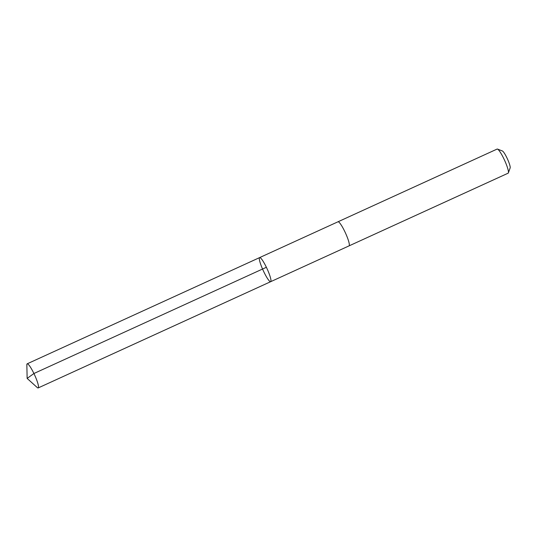 <?xml version="1.0" encoding="UTF-8"?>
<svg xmlns="http://www.w3.org/2000/svg" width="537" height="537" viewBox="0 0 537 537"><rect width="100%" height="100%" fill="white"/><g stroke="black" fill="none" stroke-linecap="round" stroke-linejoin="round"><path stroke-width="0.81" d="M337.968 221.801A13.257 2.121 65.4 0 1 338.008 221.781A13.25 2.121 65.4 0 1 338.008 221.781A13.25 2.121 65.4 0 1 345.439 232.937A13.25 2.121 65.4 0 1 349.03 245.886L270.655 281.697A13.25 2.121 -114.6 0 0 267.077 268.769A13.25 2.121 -114.6 0 0 259.639 257.592A13.25 2.121 -114.6 0 0 259.633 257.592A13.25 2.121 -114.6 0 0 263.224 270.541A13.25 2.121 -114.6 0 0 270.655 281.697A13.25 2.121 -114.6 0 0 267.077 268.769A13.25 2.121 -114.6 0 0 259.639 257.592A13.25 2.121 -114.6 0 0 259.633 257.592L27.179 363.817A13.257 2.121 65.4 0 1 27.179 363.817A13.257 2.121 65.4 0 1 34.61 374.98A13.257 2.121 65.4 0 1 38.201 387.929A13.257 2.121 65.4 0 1 38.194 387.929A13.257 2.121 65.4 0 1 37.181 387.486L27.139 378.41L26.85 364.878A13.257 2.121 65.4 0 1 27.172 363.824M259.639 257.592L338.008 221.781A13.257 2.121 65.4 0 1 345.439 232.937A13.257 2.121 65.4 0 1 349.03 245.886A13.25 2.121 65.4 0 1 349.023 245.886A13.257 2.121 65.4 0 1 349.023 245.892A13.257 2.121 65.4 0 1 348.983 245.906M349.023 245.892L508.136 173.183A13.257 2.121 65.4 0 1 508.136 173.183A13.257 2.121 65.4 0 0 508.371 172.88A13.257 2.121 65.4 0 0 504.552 160.241A13.257 2.121 65.4 0 0 497.504 149.085A13.257 2.121 65.4 0 0 497.114 149.071L338.008 221.781M497.504 149.085L502.417 150.991A9.431 1.51 65.4 0 1 507.431 158.932A9.431 1.51 65.4 0 1 510.15 167.913L508.371 172.88M266.379 267.285L33.918 373.51L27.139 378.41M270.655 281.697L38.194 387.929"/></g></svg>
